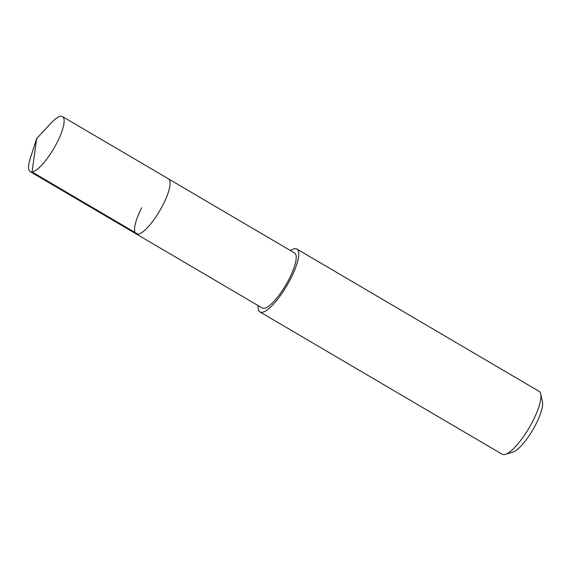 <?xml version="1.0" encoding="UTF-8"?>
<svg xmlns="http://www.w3.org/2000/svg" width="571" height="571" viewBox="0 0 571 571"><rect width="100%" height="100%" fill="white"/><g stroke="black" fill="none" stroke-linecap="round" stroke-linejoin="round"><path stroke-width="0.86" d="M36.708 138.475L50.869 123.279A31.912 8.636 120.4 0 1 62.517 116.62A31.912 8.636 120.4 0 1 56.943 142.793A31.912 8.636 120.4 0 1 30.184 171.65A31.912 8.636 120.4 0 1 30.327 158.238L36.708 138.475L32.047 171.964L138.004 234.217M162.899 205.046A31.912 8.636 -59.6 0 0 168.474 178.873A31.912 8.636 120.4 0 1 162.899 205.046A31.912 8.636 120.4 0 1 136.141 233.903A31.912 8.636 -59.6 0 0 162.899 205.046M141.708 207.737A31.912 8.636 120.4 0 0 136.141 233.903L262.282 308.019A31.912 8.636 -59.6 0 0 289.04 279.155A31.912 8.636 -59.6 0 0 294.615 252.989L62.517 116.62M290.496 250.562A36.473 9.871 120.4 0 1 296.92 249.056A36.473 9.871 120.4 0 1 290.553 278.962A36.473 9.871 120.4 0 1 259.969 311.952A36.473 9.871 120.4 0 1 258.156 305.599M259.969 311.952L502.159 454.245A36.473 9.871 -59.6 0 0 505.299 454.38A36.473 9.871 -59.6 0 0 532.743 421.255A36.473 9.871 -59.6 0 0 540.758 394.019A36.473 9.871 -59.6 0 0 539.11 391.349L296.92 249.056M505.299 454.38L512.901 452.082A30.391 8.222 -59.6 0 0 535.769 424.481A30.391 8.222 -59.6 0 0 542.45 401.784L540.758 394.019M136.141 233.903L30.184 171.65"/></g></svg>
